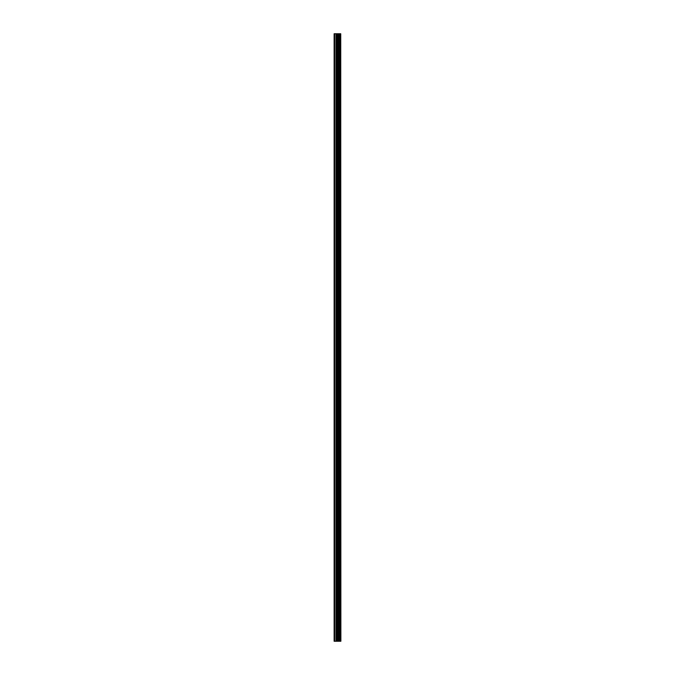 <?xml version="1.0" encoding="UTF-8"?>
<svg xmlns="http://www.w3.org/2000/svg" width="675" height="675" viewBox="0 0 675 675"><rect width="100%" height="100%" fill="white"/><g stroke="black" fill="none" stroke-linecap="round" stroke-linejoin="round"><path stroke-width="1.01" d="M340.74 33.75L340.875 641.25L340.74 33.75L334.125 33.75L334.125 641.25L334.657 641.25L334.657 33.75M334.657 641.25L340.74 641.25M340.689 641.25L340.689 33.75M340.099 641.25L340.099 33.75M340.014 641.25L340.014 33.75M338.707 641.25L338.707 33.75M338.656 641.25L338.656 33.75M339.339 641.25L339.339 33.75M339.255 641.25L339.255 33.75M338.42 641.25L338.42 33.75M338.108 641.25L338.108 33.75M337.39 641.25L337.39 33.75M337.078 641.25L337.078 33.75M336.31 641.25L336.31 33.75M335.998 641.25L335.998 33.75"/></g></svg>
